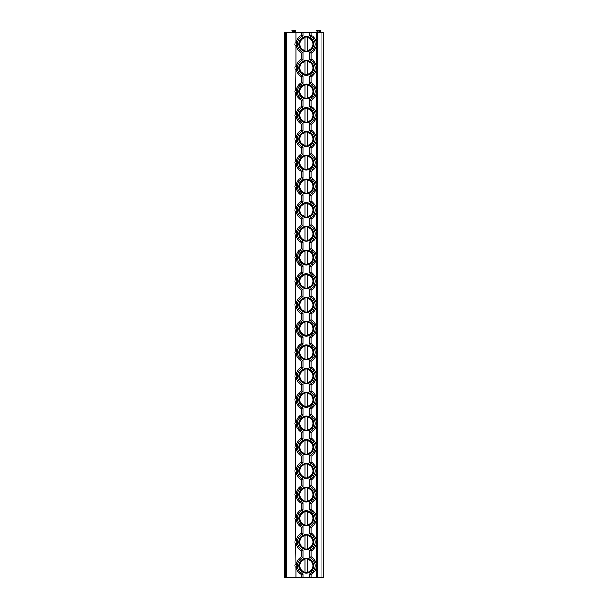 <?xml version="1.0" encoding="UTF-8"?>
<svg xmlns="http://www.w3.org/2000/svg" width="608" height="608" viewBox="0 0 608 608"><rect width="100%" height="100%" fill="white"/><g stroke="black" fill="none" stroke-linecap="round" stroke-linejoin="round"><path stroke-width="0.91" d="M285.486 577.6L284.552 577.6L284.552 32.285L323.448 32.285L323.448 577.6L285.486 577.6L285.486 32.285M317.308 577.6L317.308 32.285M317.558 32.285L316.821 31.008A0.403 0.403 0 0 1 317.171 30.4L317.771 30.4L317.771 32.285M319.998 32.285L320.735 31.008A0.403 0.403 0 0 0 320.386 30.4L317.771 30.4M317.999 32.285L317.999 30.4M319.557 32.285L319.557 30.4M319.793 32.285L319.793 30.4M316.601 577.6L316.601 32.285M296.301 564.46L296.316 564.346A1.398 1.398 0 0 0 296.066 564.353L295.845 543.385M296.066 577.6L296.066 567.135A1.398 1.398 0 0 0 296.316 567.142L296.271 566.747M296.316 567.142L296.225 566.132M309.753 76.03L311 76.821L311 82.582L309.753 83.372L309.753 76.03A8.869 8.869 0 0 0 309.753 59.668L311 58.877L311 53.109A10.116 10.116 0 0 0 311 35.165L311 32.285M309.753 123.447L311 124.237L311 130.006L309.753 130.796L309.753 123.447A8.869 8.869 0 0 0 309.753 107.084L311 106.294L311 100.525L309.753 99.735A8.869 8.869 0 0 0 309.753 83.372M309.753 170.863L311 171.654L311 177.422L309.753 178.212L309.753 170.863A8.869 8.869 0 0 0 309.753 154.5L311 153.71L311 147.949L309.753 147.159A8.869 8.869 0 0 0 309.753 130.796M309.753 218.287L311 219.078L311 224.838L309.753 225.629L309.753 218.287A8.869 8.869 0 0 0 309.753 201.924L311 201.134L311 195.366L309.753 194.575A8.869 8.869 0 0 0 309.753 178.212M309.753 265.704L311 266.494L311 272.262L309.753 273.053L309.753 265.704A8.869 8.869 0 0 0 309.753 249.341L311 248.55L311 242.782L309.753 241.992A8.869 8.869 0 0 0 309.753 225.629M309.753 313.12L311 313.91L311 319.679L309.753 320.469L309.753 313.12A8.869 8.869 0 0 0 309.753 296.757L311 295.967L311 290.206L309.753 289.416A8.869 8.869 0 0 0 309.753 273.053M309.753 360.544L311 361.334L311 367.095L309.753 367.886L309.753 360.544A8.869 8.869 0 0 0 309.753 344.181L311 343.391L311 337.622L309.753 336.832A8.869 8.869 0 0 0 309.753 320.469M309.753 407.96L311 408.751L311 414.519L309.753 415.31L309.753 407.96A8.869 8.869 0 0 0 309.753 391.598L311 390.807L311 385.039L309.753 384.248A8.869 8.869 0 0 0 309.753 367.886M309.753 455.377L311 456.167L311 461.936L309.753 462.726L309.753 455.377A8.869 8.869 0 0 0 309.753 439.014L311 438.224L311 432.463L309.753 431.672A8.869 8.869 0 0 0 309.753 415.31M309.753 502.801L311 503.591L311 509.352L309.753 510.142L309.753 502.801A8.869 8.869 0 0 0 309.753 486.438L311 485.648L311 479.879L309.753 479.089A8.869 8.869 0 0 0 309.753 462.726M309.753 550.217L311 551.008L311 556.776L309.753 557.566L309.753 550.217A8.869 8.869 0 0 0 309.753 533.854L311 533.064L311 527.296L309.753 526.505A8.869 8.869 0 0 0 309.753 510.142M311 577.6L311 574.72L309.753 573.929A8.869 8.869 0 0 0 309.753 557.566M296.301 42.849L296.316 42.742A1.398 1.398 0 0 0 296.066 42.742L296.066 32.285M296.301 66.561L296.316 66.447A1.398 1.398 0 0 0 296.066 66.454L296.066 45.532A1.398 1.398 0 0 0 296.316 45.532L296.271 45.136M296.316 45.532L296.225 44.521M309.753 59.668L309.753 52.318L311 53.109A10.116 10.116 0 0 0 311 35.165L309.753 35.956L309.753 32.285M301.667 577.6L301.667 574.72L302.913 573.929A8.869 8.869 0 0 1 302.913 557.566L301.667 556.776L301.667 551.008L302.913 550.217A8.869 8.869 0 0 1 302.913 533.854L301.667 533.064L301.667 527.296L302.913 526.505A8.869 8.869 0 0 1 302.913 510.142L301.667 509.352L301.667 503.591L302.913 502.801A8.869 8.869 0 0 1 302.913 486.438L301.667 485.648L301.667 479.879L302.913 479.089A8.869 8.869 0 0 1 302.913 462.726L301.667 461.936L301.667 456.167L302.913 455.377A8.869 8.869 0 0 1 302.913 439.014L301.667 438.224L301.667 432.463L302.913 431.672A8.869 8.869 0 0 1 302.913 415.31L301.667 414.519L301.667 408.751L302.913 407.96A8.869 8.869 0 0 1 302.913 391.598L301.667 390.807L301.667 385.039L302.913 384.248A8.869 8.869 0 0 1 302.913 367.886L301.667 367.095L301.667 361.334L302.913 360.544A8.869 8.869 0 0 1 302.913 344.181L301.667 343.391L301.667 337.622L302.913 336.832A8.869 8.869 0 0 1 302.913 320.469L301.667 319.679L301.667 313.91L302.913 313.12A8.869 8.869 0 0 1 302.913 296.757L301.667 295.967L301.667 290.206L302.913 289.416A8.869 8.869 0 0 1 302.913 273.053L301.667 272.262L301.667 266.494L302.913 265.704A8.869 8.869 0 0 1 302.913 249.341L301.667 248.55L301.667 242.782L302.913 241.992A8.869 8.869 0 0 1 302.913 225.629L301.667 224.838L301.667 219.078L302.913 218.287A8.869 8.869 0 0 1 302.913 201.924L301.667 201.134L301.667 195.366L302.913 194.575A8.869 8.869 0 0 1 302.913 178.212L301.667 177.422L301.667 171.654L302.913 170.863A8.869 8.869 0 0 1 302.913 154.5L301.667 153.71L301.667 147.949L302.913 147.159A8.869 8.869 0 0 1 302.913 130.796L301.667 130.006L301.667 124.237L302.913 123.447A8.869 8.869 0 0 1 302.913 107.084L301.667 106.294L301.667 100.525L302.913 99.735A8.869 8.869 0 0 1 302.913 83.372L301.667 82.582L301.667 76.821L302.913 76.03A8.869 8.869 0 0 1 302.913 59.668L301.667 58.877L301.667 53.109L302.913 52.318A8.869 8.869 0 0 1 302.913 35.956L301.667 35.165L301.667 32.285M301.667 53.109A10.116 10.116 0 0 1 301.667 35.165A10.116 10.116 0 0 0 301.667 53.109M298.862 67.845A7.471 7.471 0 0 0 306.333 75.316A7.471 7.471 0 0 0 313.804 67.845A7.471 7.471 0 0 0 306.333 60.382A7.471 7.471 0 0 0 298.862 67.845M298.862 91.557A7.471 7.471 0 0 0 306.333 99.02A7.471 7.471 0 0 0 313.804 91.557A7.471 7.471 0 0 0 306.333 84.086A7.471 7.471 0 0 0 298.862 91.557M298.862 115.269A7.471 7.471 0 0 0 306.333 122.732A7.471 7.471 0 0 0 313.804 115.269A7.471 7.471 0 0 0 306.333 107.798A7.471 7.471 0 0 0 298.862 115.269M298.862 138.974A7.471 7.471 0 0 0 306.333 146.444A7.471 7.471 0 0 0 313.804 138.974A7.471 7.471 0 0 0 306.333 131.51A7.471 7.471 0 0 0 298.862 138.974M298.862 162.686A7.471 7.471 0 0 0 306.333 170.149A7.471 7.471 0 0 0 313.804 162.686A7.471 7.471 0 0 0 306.333 155.215A7.471 7.471 0 0 0 298.862 162.686M298.862 186.398A7.471 7.471 0 0 0 306.333 193.861A7.471 7.471 0 0 0 313.804 186.398A7.471 7.471 0 0 0 306.333 178.927A7.471 7.471 0 0 0 298.862 186.398M298.862 210.102A7.471 7.471 0 0 0 306.333 217.573A7.471 7.471 0 0 0 313.804 210.102A7.471 7.471 0 0 0 306.333 202.639A7.471 7.471 0 0 0 298.862 210.102M298.862 233.814A7.471 7.471 0 0 0 306.333 241.277A7.471 7.471 0 0 0 313.804 233.814A7.471 7.471 0 0 0 306.333 226.343A7.471 7.471 0 0 0 298.862 233.814M298.862 257.526A7.471 7.471 0 0 0 306.333 264.989A7.471 7.471 0 0 0 313.804 257.526A7.471 7.471 0 0 0 306.333 250.055A7.471 7.471 0 0 0 298.862 257.526M298.862 281.23A7.471 7.471 0 0 0 306.333 288.701A7.471 7.471 0 0 0 313.804 281.23A7.471 7.471 0 0 0 306.333 273.767A7.471 7.471 0 0 0 298.862 281.23M298.862 304.942A7.471 7.471 0 0 0 306.333 312.406A7.471 7.471 0 0 0 313.804 304.942A7.471 7.471 0 0 0 306.333 297.472A7.471 7.471 0 0 0 298.862 304.942M298.862 328.654A7.471 7.471 0 0 0 306.333 336.118A7.471 7.471 0 0 0 313.804 328.654A7.471 7.471 0 0 0 306.333 321.184A7.471 7.471 0 0 0 298.862 328.654M298.862 352.359A7.471 7.471 0 0 0 306.333 359.83A7.471 7.471 0 0 0 313.804 352.359A7.471 7.471 0 0 0 306.333 344.896A7.471 7.471 0 0 0 298.862 352.359M298.862 376.071A7.471 7.471 0 0 0 306.333 383.534A7.471 7.471 0 0 0 313.804 376.071A7.471 7.471 0 0 0 306.333 368.6A7.471 7.471 0 0 0 298.862 376.071M298.862 399.783A7.471 7.471 0 0 0 306.333 407.246A7.471 7.471 0 0 0 313.804 399.783A7.471 7.471 0 0 0 306.333 392.312A7.471 7.471 0 0 0 298.862 399.783M298.862 423.487A7.471 7.471 0 0 0 306.333 430.958A7.471 7.471 0 0 0 313.804 423.487A7.471 7.471 0 0 0 306.333 416.024A7.471 7.471 0 0 0 298.862 423.487M298.862 447.199A7.471 7.471 0 0 0 306.333 454.662A7.471 7.471 0 0 0 313.804 447.199A7.471 7.471 0 0 0 306.333 439.728A7.471 7.471 0 0 0 298.862 447.199M298.862 470.911A7.471 7.471 0 0 0 306.333 478.374A7.471 7.471 0 0 0 313.804 470.911A7.471 7.471 0 0 0 306.333 463.44A7.471 7.471 0 0 0 298.862 470.911M298.862 494.616A7.471 7.471 0 0 0 306.333 502.086A7.471 7.471 0 0 0 313.804 494.616A7.471 7.471 0 0 0 306.333 487.152A7.471 7.471 0 0 0 298.862 494.616M298.862 518.328A7.471 7.471 0 0 0 306.333 525.791A7.471 7.471 0 0 0 313.804 518.328A7.471 7.471 0 0 0 306.333 510.857A7.471 7.471 0 0 0 298.862 518.328M298.862 542.04A7.471 7.471 0 0 0 306.333 549.503A7.471 7.471 0 0 0 313.804 542.04A7.471 7.471 0 0 0 306.333 534.569A7.471 7.471 0 0 0 298.862 542.04M298.862 44.141A7.471 7.471 0 0 0 306.333 51.604A7.471 7.471 0 0 0 313.804 44.141A7.471 7.471 0 0 0 306.333 36.67A7.471 7.471 0 0 0 298.862 44.141M298.862 565.744A7.471 7.471 0 0 0 306.333 573.215A7.471 7.471 0 0 0 313.804 565.744A7.471 7.471 0 0 0 306.333 558.281A7.471 7.471 0 0 0 298.862 565.744M299.303 44.141A7.03 7.03 0 0 1 306.333 37.103A7.03 7.03 0 0 1 313.363 44.141A7.03 7.03 0 0 1 306.333 51.171A7.03 7.03 0 0 1 299.303 44.141M305.087 50.555L305.087 37.726A6.536 6.536 0 0 0 305.087 50.555M307.58 51.057L307.58 37.217M307.58 36.928L307.58 37.726A6.536 6.536 0 0 1 307.58 50.555L307.58 51.346M299.303 67.845A7.03 7.03 0 0 1 306.333 60.815A7.03 7.03 0 0 1 313.363 67.845A7.03 7.03 0 0 1 306.333 74.875A7.03 7.03 0 0 1 299.303 67.845M305.087 74.26L305.087 61.431A6.536 6.536 0 0 0 305.087 74.26M307.58 74.769L307.58 61.431A6.536 6.536 0 0 1 307.58 74.26L307.58 75.05M299.303 91.557A7.03 7.03 0 0 1 306.333 84.527A7.03 7.03 0 0 1 313.363 91.557A7.03 7.03 0 0 1 306.333 98.587A7.03 7.03 0 0 1 299.303 91.557M305.087 97.972L305.087 85.143A6.536 6.536 0 0 0 305.087 97.972M307.58 98.481L307.58 85.143A6.536 6.536 0 0 1 307.58 97.972L307.58 98.762M299.303 115.269A7.03 7.03 0 0 1 306.333 108.232A7.03 7.03 0 0 1 313.363 115.269A7.03 7.03 0 0 1 306.333 122.299A7.03 7.03 0 0 1 299.303 115.269M305.087 121.684L305.087 108.855A6.536 6.536 0 0 0 305.087 121.684M307.58 122.185L307.58 108.855A6.536 6.536 0 0 1 307.58 121.684L307.58 122.474M299.303 138.974A7.03 7.03 0 0 1 306.333 131.944A7.03 7.03 0 0 1 313.363 138.974A7.03 7.03 0 0 1 306.333 146.004A7.03 7.03 0 0 1 299.303 138.974M305.087 145.388L305.087 132.559A6.536 6.536 0 0 0 305.087 145.388M307.58 145.897L307.58 132.559A6.536 6.536 0 0 1 307.58 145.388L307.58 146.178M299.303 162.686A7.03 7.03 0 0 1 306.333 155.656A7.03 7.03 0 0 1 313.363 162.686A7.03 7.03 0 0 1 306.333 169.716A7.03 7.03 0 0 1 299.303 162.686M305.087 169.1L305.087 156.271A6.536 6.536 0 0 0 305.087 169.1M307.58 169.602L307.58 156.271A6.536 6.536 0 0 1 307.58 169.1L307.58 169.89M299.303 186.398A7.03 7.03 0 0 1 306.333 179.36A7.03 7.03 0 0 1 313.363 186.398A7.03 7.03 0 0 1 306.333 193.428A7.03 7.03 0 0 1 299.303 186.398M305.087 192.812L305.087 179.983A6.536 6.536 0 0 0 305.087 192.812M307.58 193.314L307.58 179.983A6.536 6.536 0 0 1 307.58 192.812L307.58 193.602M299.303 210.102A7.03 7.03 0 0 1 306.333 203.072A7.03 7.03 0 0 1 313.363 210.102A7.03 7.03 0 0 1 306.333 217.132A7.03 7.03 0 0 1 299.303 210.102M305.087 216.516L305.087 203.688A6.536 6.536 0 0 0 305.087 216.516M307.58 217.026L307.58 203.688A6.536 6.536 0 0 1 307.58 216.516L307.58 217.307M299.303 233.814A7.03 7.03 0 0 1 306.333 226.784A7.03 7.03 0 0 1 313.363 233.814A7.03 7.03 0 0 1 306.333 240.844A7.03 7.03 0 0 1 299.303 233.814M305.087 240.228L305.087 227.4A6.536 6.536 0 0 0 305.087 240.228M307.58 240.73L307.58 227.4A6.536 6.536 0 0 1 307.58 240.228L307.58 241.019M299.303 257.526A7.03 7.03 0 0 1 306.333 250.488A7.03 7.03 0 0 1 313.363 257.526A7.03 7.03 0 0 1 306.333 264.556A7.03 7.03 0 0 1 299.303 257.526M305.087 263.94L305.087 251.112A6.536 6.536 0 0 0 305.087 263.94M307.58 264.442L307.58 251.112A6.536 6.536 0 0 1 307.58 263.94L307.58 264.731M299.303 281.23A7.03 7.03 0 0 1 306.333 274.2A7.03 7.03 0 0 1 313.363 281.23A7.03 7.03 0 0 1 306.333 288.26A7.03 7.03 0 0 1 299.303 281.23M305.087 287.645L305.087 274.816A6.536 6.536 0 0 0 305.087 287.645M307.58 288.154L307.58 274.816A6.536 6.536 0 0 1 307.58 287.645L307.58 288.435M299.303 304.942A7.03 7.03 0 0 1 306.333 297.912A7.03 7.03 0 0 1 313.363 304.942A7.03 7.03 0 0 1 306.333 311.972A7.03 7.03 0 0 1 299.303 304.942M305.087 311.357L305.087 298.528A6.536 6.536 0 0 0 305.087 311.357M307.58 311.858L307.58 298.528A6.536 6.536 0 0 1 307.58 311.357L307.58 312.147M299.303 328.654A7.03 7.03 0 0 1 306.333 321.617A7.03 7.03 0 0 1 313.363 328.654A7.03 7.03 0 0 1 306.333 335.684A7.03 7.03 0 0 1 299.303 328.654M305.087 335.069L305.087 322.24A6.536 6.536 0 0 0 305.087 335.069M307.58 335.57L307.58 322.24A6.536 6.536 0 0 1 307.58 335.069L307.58 335.859M299.303 352.359A7.03 7.03 0 0 1 306.333 345.329A7.03 7.03 0 0 1 313.363 352.359A7.03 7.03 0 0 1 306.333 359.389A7.03 7.03 0 0 1 299.303 352.359M305.087 358.773L305.087 345.944A6.536 6.536 0 0 0 305.087 358.773M307.58 359.282L307.58 345.944A6.536 6.536 0 0 1 307.58 358.773L307.58 359.564M299.303 376.071A7.03 7.03 0 0 1 306.333 369.041A7.03 7.03 0 0 1 313.363 376.071A7.03 7.03 0 0 1 306.333 383.101A7.03 7.03 0 0 1 299.303 376.071M305.087 382.485L305.087 369.656A6.536 6.536 0 0 0 305.087 382.485M307.58 382.987L307.58 369.656A6.536 6.536 0 0 1 307.58 382.485L307.58 383.276M299.303 399.783A7.03 7.03 0 0 1 306.333 392.745A7.03 7.03 0 0 1 313.363 399.783A7.03 7.03 0 0 1 306.333 406.813A7.03 7.03 0 0 1 299.303 399.783M305.087 406.197L305.087 393.361A6.536 6.536 0 0 0 305.087 406.197M307.58 406.699L307.58 393.361A6.536 6.536 0 0 1 307.58 406.197L307.58 406.988M299.303 423.487A7.03 7.03 0 0 1 306.333 416.457A7.03 7.03 0 0 1 313.363 423.487A7.03 7.03 0 0 1 306.333 430.517A7.03 7.03 0 0 1 299.303 423.487M305.087 429.902L305.087 417.073A6.536 6.536 0 0 0 305.087 429.902M307.58 430.411L307.58 417.073A6.536 6.536 0 0 1 307.58 429.902L307.58 430.692M299.303 447.199A7.03 7.03 0 0 1 306.333 440.169A7.03 7.03 0 0 1 313.363 447.199A7.03 7.03 0 0 1 306.333 454.229A7.03 7.03 0 0 1 299.303 447.199M305.087 453.614L305.087 440.785A6.536 6.536 0 0 0 305.087 453.614M307.58 454.115L307.58 440.785A6.536 6.536 0 0 1 307.58 453.614L307.58 454.404M299.303 470.911A7.03 7.03 0 0 1 306.333 463.874A7.03 7.03 0 0 1 313.363 470.911A7.03 7.03 0 0 1 306.333 477.941A7.03 7.03 0 0 1 299.303 470.911M305.087 477.326L305.087 464.489A6.536 6.536 0 0 0 305.087 477.326M307.58 477.827L307.58 464.489A6.536 6.536 0 0 1 307.58 477.326L307.58 478.116M299.303 494.616A7.03 7.03 0 0 1 306.333 487.586A7.03 7.03 0 0 1 313.363 494.616A7.03 7.03 0 0 1 306.333 501.646A7.03 7.03 0 0 1 299.303 494.616M305.087 501.03L305.087 488.201A6.536 6.536 0 0 0 305.087 501.03M307.58 501.539L307.58 488.201A6.536 6.536 0 0 1 307.58 501.03L307.58 501.82M299.303 518.328A7.03 7.03 0 0 1 306.333 511.298A7.03 7.03 0 0 1 313.363 518.328A7.03 7.03 0 0 1 306.333 525.358A7.03 7.03 0 0 1 299.303 518.328M305.087 524.742L305.087 511.913A6.536 6.536 0 0 0 305.087 524.742M307.58 525.244L307.58 511.913A6.536 6.536 0 0 1 307.58 524.742L307.58 525.532M299.303 542.04A7.03 7.03 0 0 1 306.333 535.002A7.03 7.03 0 0 1 313.363 542.04A7.03 7.03 0 0 1 306.333 549.07A7.03 7.03 0 0 1 299.303 542.04M305.087 548.454L305.087 535.618A6.536 6.536 0 0 0 305.087 548.454M307.58 548.956L307.58 535.618A6.536 6.536 0 0 1 307.58 548.454L307.58 549.244M301.667 76.821A10.116 10.116 0 0 1 301.667 58.877M311 58.877A10.116 10.116 0 0 1 311 76.821M295.845 90.204L296.066 69.236A1.398 1.398 0 0 0 296.316 69.244L296.271 68.848M296.316 69.244L296.225 68.233M295.845 69.198L296.066 69.236A1.398 1.398 0 0 1 296.066 66.454L295.845 66.5M294.865 68.195L294.865 67.496M295.845 564.399L296.066 564.353A1.398 1.398 0 0 0 296.066 567.135L295.845 567.097M295.207 566.709L294.926 566.268M294.865 566.094L294.865 565.394M286.421 577.6L286.421 32.285M295.845 42.788L296.066 42.742A1.398 1.398 0 0 0 296.066 45.532L295.845 45.486M294.865 44.483L294.865 43.791M295.845 113.916L295.845 92.902M294.865 91.907L294.865 91.208M295.845 137.628L295.845 116.614M294.865 115.611L294.865 114.92M295.845 161.333L295.845 140.326M294.865 139.323L294.865 138.624M295.845 185.045L295.845 164.031M295.207 163.651L294.926 163.21M294.865 163.035L294.865 162.336M295.845 208.757L295.845 187.743M295.207 187.363L294.926 186.914M294.865 186.74L294.865 186.048M295.845 232.461L295.845 211.455M295.207 211.067L294.926 210.626M294.865 210.452L294.865 209.752M295.845 256.173L295.845 235.159M294.865 234.164L294.865 233.464M294.926 233.29L295.207 232.849M295.845 279.885L295.845 258.871M294.865 257.868L294.865 257.176M294.926 257.002L295.207 256.553M295.845 303.59L295.845 282.583M294.865 281.58L294.865 280.881M294.926 280.714L295.207 280.265M295.845 327.302L295.845 306.288M294.865 305.292L294.865 304.593M295.845 351.014L295.845 330M294.865 328.996L294.865 328.305M295.845 374.718L295.845 353.712M294.865 352.708L294.865 352.009M295.845 398.43L295.845 377.416M294.865 376.42L294.865 375.721M295.845 422.142L295.845 401.128M294.865 400.125L294.865 399.433M295.845 445.846L295.845 424.84M294.865 423.837L294.865 423.138M295.845 469.558L295.845 448.544M294.865 447.549L294.865 446.85M295.845 493.27L295.845 472.256M294.865 471.253L294.865 470.562M295.845 516.975L295.845 495.968M294.865 494.965L294.865 494.266M295.845 540.687L295.845 519.673M295.207 519.293L294.926 518.844M294.865 518.677L294.865 517.978M295.207 543.005L294.926 542.556M294.865 542.382L294.865 541.69M296.301 90.273L296.316 90.159A1.398 1.398 0 0 0 294.819 91.557A1.398 1.398 0 0 0 296.316 92.956L296.271 92.553M296.301 113.977L296.316 113.871A1.398 1.398 0 0 0 294.819 115.269A1.398 1.398 0 0 0 296.316 116.66L296.271 116.265M296.301 137.689L296.316 137.575A1.398 1.398 0 0 0 294.819 138.974A1.398 1.398 0 0 0 296.316 140.372L296.271 139.977M296.301 161.401L296.316 161.287A1.398 1.398 0 0 0 294.819 162.686A1.398 1.398 0 0 0 296.316 164.084L296.271 163.681M296.301 185.106L296.316 184.999A1.398 1.398 0 0 0 294.819 186.398A1.398 1.398 0 0 0 296.316 187.788L296.271 187.393M296.301 208.818L296.316 208.704A1.398 1.398 0 0 0 294.819 210.102A1.398 1.398 0 0 0 296.316 211.5L296.271 211.105M296.301 232.53L296.316 232.416A1.398 1.398 0 0 0 294.819 233.814A1.398 1.398 0 0 0 296.316 235.212L296.271 234.81M296.301 256.234L296.316 256.128A1.398 1.398 0 0 0 294.819 257.526A1.398 1.398 0 0 0 296.316 258.917L296.271 258.522M296.301 279.946L296.316 279.832A1.398 1.398 0 0 0 294.819 281.23A1.398 1.398 0 0 0 296.316 282.629L296.271 282.234M296.301 303.658L296.316 303.544A1.398 1.398 0 0 0 294.819 304.942A1.398 1.398 0 0 0 296.316 306.341L296.271 305.938M296.301 327.362L296.316 327.256A1.398 1.398 0 0 0 294.819 328.654A1.398 1.398 0 0 0 296.316 330.045L296.271 329.65M296.301 351.074L296.316 350.96A1.398 1.398 0 0 0 294.819 352.359A1.398 1.398 0 0 0 296.316 353.757L296.271 353.362M296.301 374.786L296.316 374.672A1.398 1.398 0 0 0 294.819 376.071A1.398 1.398 0 0 0 296.316 377.469L296.271 377.066M296.301 398.491L296.316 398.384A1.398 1.398 0 0 0 294.819 399.783A1.398 1.398 0 0 0 296.316 401.174L296.294 401.014M296.301 422.203L296.316 422.089A1.398 1.398 0 0 0 294.819 423.487A1.398 1.398 0 0 0 296.316 424.886L296.294 424.718M296.301 445.915L296.316 445.801A1.398 1.398 0 0 0 294.819 447.199A1.398 1.398 0 0 0 296.316 448.598L296.294 448.43M296.301 469.619L296.316 469.513A1.398 1.398 0 0 0 294.819 470.911A1.398 1.398 0 0 0 296.316 472.302L296.294 472.142M296.301 493.331L296.316 493.217A1.398 1.398 0 0 0 294.819 494.616A1.398 1.398 0 0 0 296.316 496.014L296.294 495.847M296.301 517.043L296.316 516.929A1.398 1.398 0 0 0 294.819 518.328A1.398 1.398 0 0 0 296.316 519.726L296.294 519.559M296.301 540.748L296.316 540.641A1.398 1.398 0 0 0 294.819 542.04A1.398 1.398 0 0 0 296.316 543.43L296.294 543.271M301.667 100.525A10.116 10.116 0 0 1 301.667 82.582M311 82.582A10.116 10.116 0 0 1 311 100.525M296.316 92.956L296.225 91.937M301.667 124.237A10.116 10.116 0 0 1 301.667 106.294M311 106.294A10.116 10.116 0 0 1 311 124.237M296.316 116.66L296.225 115.649M301.667 147.949A10.116 10.116 0 0 1 301.667 130.006M311 130.006A10.116 10.116 0 0 1 311 147.949M296.316 140.372L296.225 139.361M301.667 171.654A10.116 10.116 0 0 1 301.667 153.71M311 153.71A10.116 10.116 0 0 1 311 171.654M296.316 164.084L296.225 163.066M301.667 195.366A10.116 10.116 0 0 1 301.667 177.422M311 177.422A10.116 10.116 0 0 1 311 195.366M296.316 187.788L296.225 186.778M301.667 219.078A10.116 10.116 0 0 1 301.667 201.134M311 201.134A10.116 10.116 0 0 1 311 219.078M296.316 211.5L296.225 210.49M301.667 242.782A10.116 10.116 0 0 1 301.667 224.838M311 224.838A10.116 10.116 0 0 1 311 242.782M296.316 235.212L296.225 234.194M301.667 266.494A10.116 10.116 0 0 1 301.667 248.55M311 248.55A10.116 10.116 0 0 1 311 266.494M296.316 258.917L296.225 257.906M301.667 290.206A10.116 10.116 0 0 1 301.667 272.262M311 272.262A10.116 10.116 0 0 1 311 290.206M296.316 282.629L296.225 281.618M301.667 313.91A10.116 10.116 0 0 1 301.667 295.967M311 295.967A10.116 10.116 0 0 1 311 313.91M296.316 306.341L296.225 305.322M301.667 337.622A10.116 10.116 0 0 1 301.667 319.679M311 319.679A10.116 10.116 0 0 1 311 337.622M296.316 330.045L296.225 329.034M301.667 361.334A10.116 10.116 0 0 1 301.667 343.391M311 343.391A10.116 10.116 0 0 1 311 361.334M296.316 353.757L296.225 352.746M301.667 385.039A10.116 10.116 0 0 1 301.667 367.095M311 367.095A10.116 10.116 0 0 1 311 385.039M296.316 377.469L296.225 376.451M301.667 408.751A10.116 10.116 0 0 1 301.667 390.807M311 390.807A10.116 10.116 0 0 1 311 408.751M296.316 401.174L296.225 400.163M301.667 432.463A10.116 10.116 0 0 1 301.667 414.519M311 414.519A10.116 10.116 0 0 1 311 432.463M296.316 424.886L296.218 423.487M296.225 423.875L296.218 423.495M301.667 456.167A10.116 10.116 0 0 1 301.667 438.224M311 438.224A10.116 10.116 0 0 1 311 456.167M296.316 448.598L296.225 447.579M301.667 479.879A10.116 10.116 0 0 1 301.667 461.936M311 461.936A10.116 10.116 0 0 1 311 479.879M296.316 472.302L296.225 471.291M301.667 503.591A10.116 10.116 0 0 1 301.667 485.648M311 485.648A10.116 10.116 0 0 1 311 503.591M296.316 496.014L296.225 495.003M301.667 527.296A10.116 10.116 0 0 1 301.667 509.352M311 509.352A10.116 10.116 0 0 1 311 527.296M296.316 519.726L296.225 518.708M301.667 551.008A10.116 10.116 0 0 1 301.667 533.064M311 533.064A10.116 10.116 0 0 1 311 551.008M296.316 543.43L296.225 542.42M301.667 574.72A10.116 10.116 0 0 1 301.667 556.776A10.116 10.116 0 0 0 301.667 574.72M311 556.776A10.116 10.116 0 0 1 311 574.72A10.116 10.116 0 0 0 311 556.776M299.303 565.744A7.03 7.03 0 0 1 306.333 558.714A7.03 7.03 0 0 1 313.363 565.744A7.03 7.03 0 0 1 306.333 572.774A7.03 7.03 0 0 1 299.303 565.744M305.087 572.158L305.087 559.33A6.536 6.536 0 0 0 305.087 572.158M307.58 572.668L307.58 559.33A6.536 6.536 0 0 1 307.58 572.158L307.58 572.949M292.668 32.285L291.931 31.008A0.403 0.403 0 0 1 292.281 30.4L292.874 30.4L292.874 32.285M295.108 32.285L295.845 31.008A0.403 0.403 0 0 0 295.496 30.4L292.874 30.4M293.109 30.4L293.109 32.285M294.667 30.4L294.667 32.285M294.895 32.285L294.895 30.4M321.89 577.6L321.89 32.285M309.753 52.318A8.869 8.869 0 0 0 309.753 35.956M309.753 577.6L309.753 573.929M302.913 577.6L302.913 573.929M302.913 557.566L302.913 550.217M302.913 533.854L302.913 526.505M302.913 510.142L302.913 502.801M302.913 486.438L302.913 479.089M302.913 462.726L302.913 455.377M302.913 439.014L302.913 431.672M302.913 415.31L302.913 407.96M302.913 391.598L302.913 384.248M302.913 367.886L302.913 360.544M302.913 344.181L302.913 336.832M302.913 320.469L302.913 313.12M302.913 296.757L302.913 289.416M302.913 273.053L302.913 265.704M302.913 249.341L302.913 241.992M302.913 225.629L302.913 218.287M302.913 201.924L302.913 194.575M302.913 178.212L302.913 170.863M302.913 154.5L302.913 147.159M302.913 130.796L302.913 123.447M302.913 107.084L302.913 99.735M302.913 83.372L302.913 76.03M302.913 59.668L302.913 52.318M302.913 35.956L302.913 32.285M309.753 107.084L309.753 99.735M309.753 154.5L309.753 147.159M309.753 201.924L309.753 194.575M309.753 249.341L309.753 241.992M309.753 296.757L309.753 289.416M309.753 344.181L309.753 336.832M309.753 391.598L309.753 384.248M309.753 439.014L309.753 431.672M309.753 486.438L309.753 479.089M309.753 533.854L309.753 526.505M296.066 567.135A1.398 1.398 0 0 1 296.066 564.353"/></g></svg>
